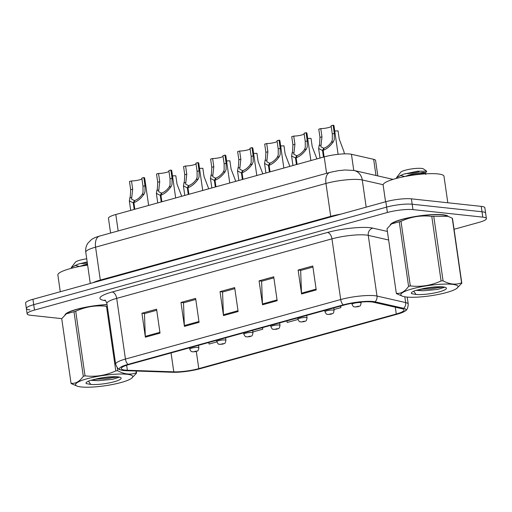 <?xml version="1.0" encoding="UTF-8"?>
<svg xmlns="http://www.w3.org/2000/svg" width="512" height="512" viewBox="0 0 512 512"><rect width="100%" height="100%" fill="white"/><g stroke="black" fill="none" stroke-linecap="round" stroke-linejoin="round"><path stroke-width="0.77" d="M110.579 233.043L108.461 218.317A18.445 3.328 -8.2 0 1 115.802 214.509L324.211 156.877A18.445 3.328 -8.2 0 1 351.437 154.272L373.651 159.315A18.445 3.328 -8.2 0 1 375.59 160.467L377.811 175.878M448.333 216.442A29.51 5.325 171.8 0 0 442.848 214.765A29.51 5.325 171.8 0 0 411.078 217.248A29.51 5.325 171.8 0 0 390.253 224.979A29.51 5.325 171.8 0 1 411.078 217.248A29.51 5.325 171.8 0 1 442.848 214.765A29.51 5.325 171.8 0 1 448.333 216.442M125.107 370.099A19.674 3.552 -8.2 0 1 121.254 368.582A19.674 3.552 -8.2 0 1 129.094 364.525L344.352 304.998A19.674 3.552 -8.2 0 1 373.389 302.221L402.042 308.723A19.674 3.552 -8.2 0 1 404.115 309.952A19.674 3.552 -8.2 0 1 396.275 314.016L198.784 368.627A19.674 3.552 -8.2 0 1 173.786 371.84L127.366 370.253A19.674 3.552 -8.2 0 1 125.107 370.099M123.597 370.515A21.581 3.898 171.8 0 0 126.074 370.682L172.486 372.275A21.581 3.898 171.8 0 0 199.91 368.749L397.408 314.138A21.581 3.898 171.8 0 0 405.126 311.021A21.581 3.898 171.8 0 0 403.731 308.333L375.078 301.83A21.581 3.898 171.8 0 0 343.219 304.877L127.962 364.403A21.581 3.898 171.8 0 0 120.589 369.901A21.581 3.898 171.8 0 0 123.597 370.515M454.061 229.28L479.053 222.368A18.445 3.328 171.8 0 0 486.4 218.56L485.626 213.171A18.445 3.328 171.8 0 0 482.01 211.757L412.179 204.224A18.445 3.328 171.8 0 0 386.63 207.098L33.722 304.685A18.445 3.328 171.8 0 0 26.374 308.493A18.445 3.328 171.8 0 0 29.99 309.907M316.224 289.939L312.768 265.997L298.125 270.048L301.574 293.99L316.224 289.939M312.922 267.046L300.653 270.438L301.504 293.165A4.915 2.79 74.5 0 0 301.574 293.99M300.966 270.355L298.125 270.048M277.171 300.736L273.722 276.794L259.078 280.845L262.528 304.787L277.171 300.736M273.875 277.843L261.606 281.235L262.451 303.962A4.915 2.79 74.5 0 0 262.528 304.787M261.914 281.152L259.078 280.845M160.026 333.133L156.576 309.19L141.933 313.242L145.382 337.178L160.026 333.133M156.723 310.24L144.454 313.632L145.306 336.352A4.915 2.79 74.5 0 0 145.382 337.178M144.768 313.542L141.933 313.242M199.072 322.33L195.622 298.394L180.979 302.438L184.429 326.381L199.072 322.33M195.776 299.443L183.507 302.835L184.352 325.555A4.915 2.79 74.5 0 0 184.429 326.381M183.814 302.746L180.979 302.438M238.125 311.533L234.675 287.597L220.032 291.642L223.482 315.584L238.125 311.533M234.822 288.64L222.554 292.038L223.405 314.758A4.915 2.79 74.5 0 0 223.482 315.584M222.867 291.949L220.032 291.642M107.066 304.563A29.51 5.325 171.8 0 0 64.973 314.925A29.51 5.325 171.8 0 1 107.066 304.563M486.4 218.56A18.445 3.328 171.8 0 0 482.79 217.139L412.96 209.613A18.445 3.328 171.8 0 0 387.405 212.486L34.496 310.074A18.445 3.328 171.8 0 0 27.155 313.875A18.445 3.328 171.8 0 0 30.765 315.296L61.76 318.637M252.838 331.955L262.79 329.203L262.566 327.616M208.717 342.502L209.101 344.051L216.851 341.907M333.965 309.523L340.89 307.61L340.666 306.022M286.816 320.909L287.2 322.458L297.978 319.475M262.79 329.203L262.413 327.661M340.89 307.61L340.506 306.061M32.947 299.296A18.445 3.328 171.8 0 0 25.6 303.104L26.374 308.493A18.445 3.328 171.8 0 1 33.722 304.685L386.63 207.098A18.445 3.328 171.8 0 1 412.179 204.224L482.01 211.757A18.445 3.328 171.8 0 1 485.626 213.171L484.845 207.789A18.445 3.328 171.8 0 0 481.235 206.368L411.405 198.842A18.445 3.328 171.8 0 0 385.85 201.709L32.947 299.296L34.496 310.074M148.634 205.434L144.691 178.086A9.222 1.664 -8.2 0 0 143.834 177.536L145.018 185.741L144.979 191.904L144.122 193.971C141.171 198.291 137.754 201.184 133.882 202.662L134.829 209.248M134.195 209.421L133.242 202.842L129.338 200.864L130.336 195.955L130.669 189.709L129.485 181.504L131.494 180.947L132.678 189.152L131.571 199.13L134.438 200.582L134.534 201.254M133.882 202.662L134.906 200.454C137.562 199.462 139.962 197.485 142.118 194.528L143.027 192.442L143.008 186.298L141.824 178.093L143.834 177.536M131.494 180.947A6.765 1.222 171.8 0 0 141.939 178.886M133.242 202.842L134.438 200.582M181.702 196.288L176.998 183.994L175.821 175.789A9.222 1.664 -8.2 0 0 172.493 175.904M189.568 347.802L189.76 349.12A4.608 0.832 -8.2 0 1 192.832 347.878A4.608 0.832 -8.2 0 1 197.984 347.45A4.608 0.832 -8.2 0 1 198.886 347.808C197.92 352.525 197.229 350.387 196.141 351.501A3.072 1.85 -106.1 0 1 195.718 351.539L195.974 351.117L193.536 351.795L195.718 351.539M195.61 351.571A3.072 1.632 75.2 0 0 195.962 351.546A3.072 1.632 75.2 0 0 196.045 351.52M175.674 197.952L171.731 170.605A9.222 1.664 -8.2 0 0 170.874 170.054L172.058 178.266L172.019 184.429L171.162 186.496C168.211 190.81 164.8 193.709 160.922 195.187L161.875 201.773M161.235 201.946L160.288 195.36L156.378 193.382L157.376 188.474L157.709 182.234L156.531 174.022L158.541 173.466L159.718 181.677L158.618 191.654L161.478 193.107L161.574 193.779M160.922 195.187L161.946 192.973C164.602 191.981 167.008 190.01 169.158 187.046L170.067 184.966L170.048 178.822L168.864 170.611L170.874 170.054M158.541 173.466A6.765 1.222 171.8 0 0 168.979 171.411M160.288 195.36L161.478 193.107M202.714 190.477L198.771 163.13A9.222 1.664 -8.2 0 0 197.914 162.579L199.098 170.79L199.059 176.947L198.202 179.021C195.251 183.334 191.84 186.227 187.968 187.706L188.915 194.291M188.275 194.47L187.328 187.885L183.424 185.907L184.416 180.998L184.755 174.752L183.571 166.547L185.581 165.99L186.765 174.202L185.658 184.173L188.518 185.626L188.621 186.298M187.968 187.706L188.992 185.498C191.642 184.506 194.048 182.528 196.205 179.571L197.107 177.491L197.088 171.341L195.904 163.136L197.914 162.579M185.581 165.99A6.765 1.222 171.8 0 0 196.019 163.936M187.328 187.885L188.518 185.626M229.754 183.002L225.818 155.654A9.222 1.664 -8.2 0 0 224.96 155.104L226.138 163.309L226.106 169.472L225.248 171.539C222.291 175.853 218.88 178.752 215.008 180.23L215.955 186.816M215.315 186.989L214.368 180.41L210.464 178.426L211.462 173.517L211.795 167.277L210.611 159.066L212.621 158.515L213.805 166.72L212.698 176.698L215.565 178.15L215.661 178.822M215.008 180.23L216.032 178.022C218.682 177.03 221.088 175.053 223.245 172.096L224.154 170.01L224.128 163.866L222.95 155.654L224.96 155.104M212.621 158.515A6.765 1.222 171.8 0 0 223.066 156.454M214.368 180.41L215.565 178.15M256.8 175.52L252.858 148.173A9.222 1.664 -8.2 0 0 252 147.622L253.184 155.834L253.146 161.99L252.288 164.064C249.338 168.378 245.92 171.277 242.048 172.755L242.995 179.334M242.362 179.514L241.408 172.928L237.504 170.95L238.502 166.042L238.835 159.802L237.651 151.59L239.661 151.034L240.845 159.245L239.738 169.222L242.605 170.669L242.701 171.347M242.048 172.755L243.072 170.541C245.728 169.549 248.128 167.578 250.285 164.614L251.194 162.534L251.174 156.39L249.99 148.179L252 147.622M239.661 151.034A6.765 1.222 171.8 0 0 250.106 148.979M241.408 172.928L242.605 170.669M208.742 188.813L204.045 176.518L202.861 168.307A9.222 1.664 -8.2 0 0 199.539 168.422M216.608 340.32L216.8 341.645A4.608 0.832 -8.2 0 1 219.872 340.397A4.608 0.832 -8.2 0 1 225.024 339.974A4.608 0.832 -8.2 0 1 225.926 340.326C224.96 345.05 224.269 342.912 223.181 344.019A3.072 1.85 -106.1 0 1 222.758 344.064L223.014 343.642L220.576 344.314L222.758 344.064M222.65 344.09A3.072 1.632 75.2 0 0 223.008 344.07A3.072 1.632 75.2 0 0 223.085 344.045M235.782 181.331L231.085 169.043L229.901 160.832A9.222 1.664 -8.2 0 0 226.579 160.947M243.654 332.845L243.84 334.163A4.608 0.832 -8.2 0 1 246.912 332.922A4.608 0.832 -8.2 0 1 252.064 332.499A4.608 0.832 -8.2 0 1 252.973 332.851C252.006 337.568 251.309 335.437 250.221 336.544A3.072 1.85 -106.1 0 1 249.798 336.582L250.054 336.166L247.616 336.838L249.798 336.582M249.69 336.614A3.072 1.632 75.2 0 0 250.048 336.595A3.072 1.632 75.2 0 0 250.125 336.57M262.822 173.856L258.125 161.562L256.941 153.357A9.222 1.664 -8.2 0 0 253.619 153.472M270.694 325.37L270.886 326.688A4.608 0.832 -8.2 0 1 273.952 325.446A4.608 0.832 -8.2 0 1 279.11 325.018A4.608 0.832 -8.2 0 1 280.013 325.376C279.046 330.093 278.349 327.955 277.261 329.069A3.072 1.85 -106.1 0 1 276.838 329.107L277.101 328.685L274.656 329.363L276.838 329.107M276.736 329.139A3.072 1.632 75.2 0 0 277.088 329.114A3.072 1.632 75.2 0 0 277.171 329.088M87.635 265.101A30.739 5.549 171.8 0 0 57.862 274.995L60.275 291.738M447.808 202.765L443.994 176.282A30.739 5.549 171.8 0 0 437.971 173.92A30.739 5.549 171.8 0 0 403.616 176.755A30.739 5.549 171.8 0 0 383.142 185.05L385.555 201.792M121.235 382.464A28.896 5.216 171.8 0 0 131.494 378.355A28.896 5.216 171.8 0 0 120.621 374.016A28.896 5.216 171.8 0 0 87.046 378.778A28.896 5.216 171.8 0 0 77.261 386.17A28.896 5.216 171.8 0 0 121.235 382.464M136.243 371.034L136.544 373.126L131.494 378.355M136.544 373.126A33.197 5.99 171.8 0 0 136.294 372.768L136.045 371.027M117.344 367.744L117.779 370.771C124.384 374.342 130.56 375.008 136.294 372.768M117.779 370.771A33.197 5.99 171.8 0 0 115.802 370.893L106.496 306.304C95.859 305.05 85.6 306.701 75.718 311.258A33.197 5.99 171.8 0 0 74.848 311.494A33.197 5.99 171.8 0 0 73.99 311.731L66.298 313.818L61.728 318.682L71.04 383.27A33.197 5.99 171.8 0 0 71.29 383.629L77.261 386.17M75.718 311.258L85.024 375.846C95.661 377.101 105.92 375.45 115.802 370.893M85.024 375.846A33.197 5.99 171.8 0 0 84.154 376.083A33.197 5.99 171.8 0 0 83.302 376.32L73.99 311.731M107.078 304.691A28.896 5.216 171.8 0 0 77.043 309.35A28.896 5.216 171.8 0 0 66.784 313.459L66.298 313.818M107.309 306.253A33.197 5.99 171.8 0 0 106.496 306.304M90.701 380.307L98.31 380.691L112.621 379.328L119.046 377.293M92.038 379.923L97.965 380.698M114.304 381.715A17.178 3.104 171.8 0 0 120.774 377.645A17.178 3.104 171.8 0 0 97.069 378.758L89.702 380.621C86.733 381.786 85.574 382.778 86.234 383.597L90.726 384.416A17.178 3.104 171.8 0 0 114.304 381.715M86.726 258.803A11.712 2.112 171.8 0 0 79.962 260.173A11.712 2.112 171.8 0 0 75.443 262.176L71.238 267.603L77.965 264.192L87.181 261.933M79.93 263.597A11.712 2.112 171.8 0 0 87.334 262.989M90.726 384.416L88.627 381.338M71.04 383.27C75.526 383.859 79.616 381.549 83.302 376.32M99.334 378.285L114.157 376.691M94.861 379.219L105.562 378.848L117.875 376.858M79.366 266.496L87.469 263.93M87.59 264.781L83.718 264.87M79.392 266.483L75.008 265.28M446.515 292.518A28.896 5.216 171.8 0 0 456.774 288.41A28.896 5.216 171.8 0 0 445.901 284.07A28.896 5.216 171.8 0 0 412.326 288.832A28.896 5.216 171.8 0 0 402.541 296.224A28.896 5.216 171.8 0 0 446.515 292.518M461.824 283.181A33.197 5.99 171.8 0 0 461.574 282.822L452.269 218.234A33.197 5.99 171.8 0 1 452.518 218.592L461.824 283.181L456.774 288.41M452.269 218.234L447.981 216.314L433.754 216.237L443.059 280.826C449.664 284.397 455.84 285.062 461.574 282.822M443.059 280.826A33.197 5.99 171.8 0 0 441.082 280.947L431.776 216.358C421.139 215.104 410.88 216.755 400.998 221.312A33.197 5.99 171.8 0 0 400.128 221.549A33.197 5.99 171.8 0 0 399.27 221.786L391.578 223.872L387.008 228.736L396.32 293.325A33.197 5.99 171.8 0 0 396.57 293.683L402.541 296.224M400.998 221.312L410.304 285.901C420.941 287.155 431.2 285.504 441.082 280.947M410.304 285.901A33.197 5.99 171.8 0 0 409.434 286.138A33.197 5.99 171.8 0 0 408.582 286.374L399.27 221.786M447.981 216.314L446.298 215.699A28.896 5.216 171.8 0 0 402.323 219.405A28.896 5.216 171.8 0 0 392.064 223.514L391.578 223.872M433.754 216.237A33.197 5.99 171.8 0 0 431.776 216.358M415.981 290.355L423.59 290.746L437.901 289.382L444.326 287.347M417.318 289.971L423.245 290.752M439.584 291.77A17.178 3.104 171.8 0 0 446.054 287.699A17.178 3.104 171.8 0 0 422.349 288.813L414.982 290.675C412.013 291.834 410.854 292.832 411.514 293.651L416.006 294.47A17.178 3.104 171.8 0 0 439.584 291.77M426.669 171.226L423.514 168.947A11.712 2.112 171.8 0 0 405.242 170.227A11.712 2.112 171.8 0 0 400.723 172.23L396.512 177.658L403.245 174.246L417.683 171.187L426.669 171.226L426.522 171.885L424.371 173.19L413.907 174.765L408.998 174.925M420.525 173.741L425.395 172.467M405.21 173.651A11.712 2.112 171.8 0 0 419.098 171.718M416.006 294.47L413.907 291.392M396.32 293.325C400.806 293.914 404.89 291.603 408.582 286.374M424.614 288.339L439.43 286.746M420.141 289.274L430.842 288.902L443.155 286.912M404.646 176.55L411.462 174.291L423.059 172.32L425.363 172.749M404.672 176.538L400.288 175.334M283.84 168.045L279.898 140.698A9.222 1.664 -8.2 0 0 279.04 140.147L280.224 148.358L280.186 154.515L279.328 156.589C276.378 160.902 272.966 163.795 269.088 165.274L270.042 171.859M269.402 172.038L268.454 165.453L264.544 163.475L265.542 158.566L265.875 152.32L264.698 144.115L266.701 143.558L267.885 151.77L266.784 161.741L269.645 163.194L269.741 163.866M269.088 165.274L270.112 163.066C272.768 162.074 275.174 160.096 277.325 157.139L278.234 155.053L278.214 148.909L277.03 140.704L279.04 140.147M266.701 143.558A6.765 1.222 171.8 0 0 277.146 141.498M268.454 165.453L269.645 163.194M310.88 160.563L306.938 133.216A9.222 1.664 -8.2 0 0 306.08 132.672L307.264 140.877L307.226 147.04L306.368 149.107C303.418 153.421 300.006 156.32 296.134 157.798L297.082 164.384M296.442 164.557L295.494 157.978L291.59 155.994L292.582 151.085L292.922 144.845L291.738 136.634L293.747 136.083L294.931 144.288L293.824 154.266L296.685 155.718L296.781 156.39M296.134 157.798L297.158 155.59C299.808 154.598 302.214 152.621 304.371 149.664L305.274 147.578L305.254 141.434L304.07 133.222L306.08 132.672M293.747 136.083A6.765 1.222 171.8 0 0 304.186 134.022M295.494 157.978L296.685 155.718M338.099 154.323L333.984 125.741A9.222 1.664 -8.2 0 0 333.12 125.19L334.304 133.402L334.272 139.558L333.414 141.632C330.458 145.946 327.046 148.845 323.174 150.323L324.122 156.902M323.482 157.082L322.534 150.496L318.63 148.518L319.629 143.61L319.962 137.37L318.778 129.158L320.787 128.602L321.971 136.813L320.864 146.79L323.731 148.237L323.827 148.915M323.174 150.323L324.198 148.109C326.848 147.117 329.254 145.146 331.411 142.182L332.32 140.102L332.294 133.958L331.117 125.747L333.12 125.19M320.787 128.602A6.765 1.222 171.8 0 0 331.232 126.547M322.534 150.496L323.731 148.237M289.869 166.374L285.165 154.086L283.987 145.875A9.222 1.664 -8.2 0 0 280.659 145.99M297.734 317.888L297.926 319.213A4.608 0.832 -8.2 0 1 300.998 317.965A4.608 0.832 -8.2 0 1 306.15 317.542A4.608 0.832 -8.2 0 1 307.053 317.894C306.086 322.618 305.395 320.48 304.307 321.587A3.072 1.85 -106.1 0 1 303.885 321.632L304.141 321.21L301.702 321.882L303.885 321.632M303.776 321.658A3.072 1.632 75.2 0 0 304.128 321.638A3.072 1.632 75.2 0 0 304.211 321.613M316.909 158.899L312.211 146.611L311.027 138.4A9.222 1.664 -8.2 0 0 307.706 138.515M324.774 310.413L324.966 311.731A4.608 0.832 -8.2 0 1 328.038 310.49A4.608 0.832 -8.2 0 1 333.19 310.061A4.608 0.832 -8.2 0 1 334.093 310.419C333.126 315.136 332.435 313.005 331.347 314.112A3.072 1.85 -106.1 0 1 330.925 314.15L331.181 313.734L328.742 314.406L330.925 314.15M330.816 314.182A3.072 1.632 75.2 0 0 331.174 314.163A3.072 1.632 75.2 0 0 331.251 314.138M344.314 153.869L344.026 151.853L339.251 139.13L338.067 130.918A9.222 1.664 -8.2 0 0 334.746 131.034M351.872 303.322L352.006 304.256A4.608 0.832 -8.2 0 1 355.078 303.014A4.608 0.832 -8.2 0 1 360.23 302.586A4.608 0.832 -8.2 0 1 361.133 302.944C360.173 307.661 359.475 305.523 358.387 306.637A3.072 1.85 -106.1 0 1 357.965 306.675L358.221 306.253L355.782 306.931L357.965 306.675M357.856 306.701A3.072 1.632 75.2 0 0 358.214 306.682A3.072 1.632 75.2 0 0 358.291 306.656M118.17 230.944L115.802 214.509M375.974 175.462L373.651 159.315M353.766 170.426L351.437 154.272M326.579 173.312L324.211 156.877M105.523 300.653A30.739 5.549 -8.2 0 1 112.192 291.994L327.456 232.474A6.15 3.488 -105.5 0 1 331.955 238.848L116.698 298.374A24.589 4.442 171.8 0 0 106.899 303.45C105.888 300.96 105.158 299.834 104.71 300.051M327.456 232.474A30.739 5.549 -8.2 0 1 370.042 227.686A30.739 5.549 -8.2 0 1 372.832 228.128L387.398 231.437M375.078 301.83A6.15 5.472 -77.2 0 0 376.998 296.064L368.256 235.373A24.589 4.442 171.8 0 0 366.029 235.021A24.589 4.442 171.8 0 0 331.955 238.848L340.698 299.539A24.589 4.442 -8.2 0 1 376.998 296.064L405.651 302.566A24.589 4.442 -8.2 0 1 408.237 304.102L407.226 297.088M403.731 308.333A6.15 5.472 -77.2 0 0 405.651 302.566L404.819 296.787M343.219 304.877A6.15 3.488 -105.5 0 1 340.698 299.539L125.44 359.066A6.15 3.488 74.5 0 0 127.962 364.403M120.589 369.901C118.598 369.632 116.947 367.712 115.648 364.141A24.589 4.442 -8.2 0 1 125.44 359.066L116.698 298.374A6.15 3.488 -105.5 0 0 112.192 291.994M387.405 212.486L385.85 201.709M412.96 209.613L411.405 198.842M482.79 217.139L481.235 206.368M388.634 240L368.256 235.373A6.15 5.472 102.8 0 1 372.832 228.128M396.275 314.016L395.296 307.194M127.366 370.253L126.65 365.261M173.786 371.84L171.059 352.922M198.784 368.627L196.307 351.45M238.003 310.72L223.405 314.758M198.957 321.517L184.352 325.555M159.904 332.314L145.306 336.352M277.056 299.923L262.451 303.962M316.102 289.126L301.504 293.165M383.149 184.71L362.266 179.968A24.589 4.442 171.8 0 0 360.038 179.616A24.589 4.442 171.8 0 0 325.965 183.443L95.578 247.155A24.589 4.442 171.8 0 0 85.779 252.23C85.357 248.922 86.074 245.888 87.936 243.123L91.443 239.603C93.382 238.214 96.09 237.043 99.571 236.09L329.958 172.378A12.294 6.97 -105.5 0 0 325.965 183.443L330.707 216.365A24.589 4.442 -8.2 0 1 341.024 214.106M100.365 280.653A3.072 1.741 74.5 0 0 100.32 280.07L95.578 247.155A12.294 6.97 -105.5 0 1 99.571 236.09M366.182 207.149L362.266 179.968A12.294 10.944 -77.2 0 0 354.112 170.502L393.056 179.386M93.101 282.662A24.589 4.442 -8.2 0 1 100.32 280.07L330.707 216.365A3.072 1.741 74.5 0 1 330.758 216.947M392.998 179.398A12.294 10.944 -77.2 0 0 391.872 179.072M132.678 189.152L130.669 189.709M131.744 197.395L129.741 197.952M144.122 193.971L142.118 194.528M145.018 185.741L143.008 186.298M159.718 181.677L157.709 182.234M158.784 189.92L156.787 190.47M171.162 186.496L169.158 187.046M172.058 178.266L170.048 178.822M186.765 174.202L184.755 174.752M185.83 182.438L183.827 182.995M198.202 179.021L196.205 179.571M199.098 170.79L197.088 171.341M213.805 166.72L211.795 167.277M212.87 174.963L210.867 175.514M225.248 171.539L223.245 172.096M226.138 163.309L224.128 163.866M240.845 159.245L238.835 159.802M239.91 167.488L237.907 168.038M252.288 164.064L250.285 164.614M253.184 155.834L251.174 156.39M267.885 151.77L265.875 152.32M266.95 160.006L264.954 160.563M279.328 156.589L277.325 157.139M280.224 148.358L278.214 148.909M294.931 144.288L292.922 144.845M293.997 152.531L291.994 153.082M306.368 149.107L304.371 149.664M307.264 140.877L305.254 141.434M321.971 136.813L319.962 137.37M321.037 145.056L319.034 145.606M333.414 141.632L331.411 142.182M334.304 133.402L332.294 133.958M405.126 311.021C406.963 310.208 408 307.904 408.237 304.102M27.155 313.875L26.374 308.493M115.648 364.141L106.899 303.45M329.958 172.378L338.413 170.65L345.203 169.978L354.112 170.502M85.779 252.23L90.278 283.443M129.338 200.864L130.714 210.387M189.76 349.12C191.68 352.973 191.821 351.162 192.774 351.859L195.962 351.546M198.528 345.325L198.886 347.808M156.378 193.382L157.754 202.912M183.424 185.907L184.794 195.43M210.464 178.426L211.834 187.955M237.504 170.95L238.88 180.474M216.8 341.645C218.726 345.498 218.861 343.686 219.814 344.378L223.008 344.07M225.568 337.843L225.926 340.326M243.84 334.163C245.766 338.022 245.907 336.205 246.854 336.902L250.048 336.595M252.614 330.368L252.973 332.851M270.886 326.688C272.806 330.541 272.947 328.73 273.894 329.427L277.088 329.114M279.654 322.893L280.013 325.376M425.485 172.57L425.76 174.47M264.544 163.475L265.92 172.998M291.59 155.994L292.96 165.523M318.63 148.518L320 158.042M297.926 319.213C299.846 323.066 299.987 321.254 300.941 321.946L304.128 321.638M306.694 315.411L307.053 317.894M324.966 311.731C326.893 315.584 327.027 313.773 327.981 314.47L331.174 314.163M333.734 307.936L334.093 310.419M352.006 304.256C353.933 308.109 354.074 306.298 355.021 306.995L358.214 306.682M361.011 302.093L361.133 302.944"/></g></svg>
